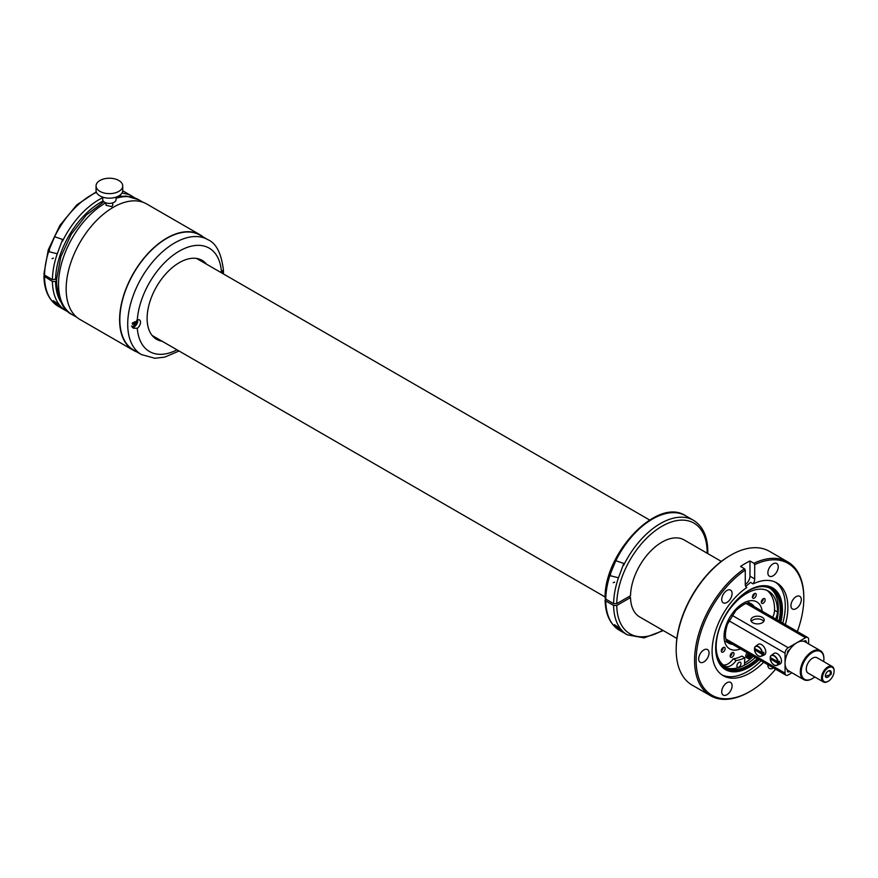 <?xml version="1.0" encoding="UTF-8"?>
<svg xmlns="http://www.w3.org/2000/svg" width="878" height="878" viewBox="0 0 878 878"><rect width="100%" height="100%" fill="white"/><g stroke="black" fill="none" stroke-linecap="round" stroke-linejoin="round"><path stroke-width="1.32" d="M753.796 598.324A2.733 1.58 120 0 0 756.002 596.041A2.733 1.58 120 0 0 755.706 593.506A2.733 1.58 120 0 0 754.882 593.407A2.733 1.58 120 0 0 752.676 595.69A2.733 1.58 120 0 0 752.973 598.236A2.733 1.58 120 0 0 753.796 598.324M754.268 593.868A2.733 1.58 120 0 0 754.279 593.671A2.14 1.24 -60 0 1 754.279 594.088A2.14 1.24 -60 0 1 752.764 596.711L752.402 596.919A2.733 1.58 120 0 0 752.567 596.81M749.9 603.373A22.674 13.093 -60 0 1 751.03 604.799M729.289 642.444A22.674 13.093 -60 0 1 727.5 642.18M732.439 644.265A22.674 13.093 -60 0 1 728.74 643.212C724.8 640.688 724.361 634.366 727.401 624.247L735.863 610.517C748.813 599.334 748.704 604.163 751.414 603.932L748.275 602.121M772.651 617.278A11.875 6.859 120 0 0 774.55 610.298A43.351 25.034 120 0 0 766.988 590.4M723.22 664.909A11.875 6.859 120 0 0 733.218 658.796A36.678 21.182 120 0 0 741.899 656.064L744.807 657.743A36.678 21.182 -60 0 1 736.126 660.475L733.218 658.796M744.577 663.153A47.247 27.273 120 0 0 753.324 656.327M747.189 652.782A3.336 1.921 120 0 0 746.465 657.622L746.783 657.798A3.336 1.921 120 0 0 747.024 657.896L748.034 658.489A3.336 1.921 120 0 0 751.623 655.339M723.757 647.316A2.733 1.58 120 0 0 721.551 649.599A2.733 1.58 120 0 0 721.848 652.145A2.733 1.58 120 0 0 722.671 652.233A2.733 1.58 120 0 0 724.877 649.95A2.733 1.58 120 0 0 724.58 647.404A2.733 1.58 120 0 0 723.757 647.316M763.772 598.544A2.733 1.58 120 0 0 761.566 600.826A2.733 1.58 120 0 0 761.863 603.373A2.733 1.58 120 0 0 762.686 603.46A2.733 1.58 120 0 0 764.892 601.178A2.733 1.58 120 0 0 764.595 598.631A2.733 1.58 120 0 0 763.772 598.544M732.647 652.453A2.733 1.58 120 0 0 730.441 654.736A2.733 1.58 120 0 0 730.737 657.282A2.733 1.58 120 0 0 731.561 657.37A2.733 1.58 120 0 0 733.767 655.087A2.733 1.58 120 0 0 733.47 652.541A2.733 1.58 120 0 0 732.647 652.453M732.032 652.914A2.733 1.58 120 0 0 732.043 652.716A2.14 1.24 -60 0 1 732.054 653.133A2.14 1.24 -60 0 1 730.54 655.756L730.178 655.965A2.733 1.58 120 0 0 730.342 655.855M763.136 598.829A2.14 1.24 -60 0 1 763.136 598.84A2.14 1.24 -60 0 1 763.169 599.224A2.14 1.24 -60 0 1 761.654 601.847L761.303 602.056A2.733 1.58 120 0 0 761.467 601.946M723.11 647.602A2.14 1.24 -60 0 1 723.154 647.997A2.14 1.24 -60 0 1 721.639 650.62L721.277 650.828A2.733 1.58 120 0 0 721.442 650.719M748.517 653.55A3.336 1.921 120 0 0 747.584 658.226L746.574 657.644A3.336 1.921 120 0 0 746.783 657.798L746.465 657.622M750.536 654.714L748.583 658.105A2.733 1.58 120 0 0 751.535 655.295M748.583 658.105L748.034 658.489M749.088 653.88A2.733 1.58 120 0 0 748.133 657.841L747.584 658.226M750.097 654.461L748.133 657.841M775.559 618.957A11.875 6.859 120 0 0 777.458 611.977A43.351 25.034 120 0 0 768.491 591.157A43.351 25.034 120 0 0 735.621 602.209A43.351 25.034 120 0 0 724.921 666.117A11.875 6.859 -60 0 0 724.987 666.15A11.875 6.859 -60 0 0 736.126 660.475M737.641 667.324A2.886 1.668 120 0 0 740.461 665.48A2.886 1.668 120 0 0 740.406 662.264A2.886 1.668 120 0 0 740.264 662.199A2.886 1.668 120 0 0 737.443 664.042A2.886 1.668 120 0 0 737.509 667.269A2.886 1.668 120 0 0 737.641 667.324M755.289 657.457A45.579 26.318 -60 0 1 744.478 665.184L744.807 657.743M769.874 588.205A45.579 26.318 -60 0 1 777.03 619.802M744.478 665.184A45.579 26.318 -60 0 1 730.683 668.641A45.579 26.318 -60 0 1 724.35 667.071M775.603 669.179A76.145 43.966 -60 0 1 749.988 691.458L749.197 691.919A77.253 44.602 -60 0 1 710.565 695.738L692.171 685.125A77.253 44.602 -60 0 1 676.181 649.753A77.253 44.602 -60 0 1 682.865 615.654A77.253 44.602 -60 0 1 730.803 555.137A77.253 44.602 -60 0 1 769.435 551.318L787.818 561.931A77.253 44.602 -60 0 1 803.82 597.303L803.82 598.203A76.145 43.966 -60 0 1 797.334 631.534M676.181 649.753L676.181 648.853A76.145 43.966 -60 0 1 682.766 615.237A76.145 43.966 -60 0 1 730.013 555.598L730.803 555.137M710.565 695.738A77.253 44.602 -60 0 1 701.259 626.277A77.253 44.602 -60 0 1 744.478 568.714L740.549 566.453A77.253 44.602 -60 0 1 745.268 563.489A77.253 44.602 -60 0 1 749.977 560.998L749.977 576.198A6.673 3.852 120 0 1 745.268 584.364L745.268 570.085L744.478 568.714M803.82 598.203A76.145 43.966 -60 0 0 754.696 564.642L753.917 563.27A77.253 44.602 -60 0 1 787.818 561.931M753.917 563.27L749.977 560.998M749.988 691.458A76.145 43.966 -60 0 1 702.729 626.76A76.145 43.966 -60 0 1 745.268 570.085M791.572 602.407A7.331 4.236 -60 0 1 799.792 596.305A7.331 4.236 -60 0 1 800.67 602.901A7.331 4.236 -60 0 1 792.45 609.003A7.331 4.236 -60 0 1 791.572 602.407M773.375 667.906A7.331 4.236 -60 0 1 769.38 668.465A7.331 4.236 -60 0 1 767.877 664.723M731.462 688.989A7.331 4.236 -60 0 1 723.242 695.102A7.331 4.236 -60 0 1 722.364 688.506A7.331 4.236 -60 0 1 730.584 682.393A7.331 4.236 -60 0 1 731.462 688.989M708.392 656.173A7.331 4.236 -60 0 1 700.172 662.286A7.331 4.236 -60 0 1 699.294 655.69A7.331 4.236 -60 0 1 707.514 649.577A7.331 4.236 -60 0 1 708.392 656.173M731.462 596.711A7.331 4.236 -60 0 1 723.242 602.824A7.331 4.236 -60 0 1 722.364 596.228A7.331 4.236 -60 0 1 730.584 590.115A7.331 4.236 -60 0 1 731.462 596.711M777.601 570.074A7.331 4.236 -60 0 1 769.38 576.188A7.331 4.236 -60 0 1 768.502 569.592A7.331 4.236 -60 0 1 776.723 563.478A7.331 4.236 -60 0 1 777.601 570.074M754.696 564.642L754.696 578.92A6.673 3.852 -60 0 1 753.126 583.881A53.58 30.939 -60 0 1 776.767 582.893A53.58 30.939 -60 0 1 785.338 624.598M763.597 662.253A53.58 30.939 -60 0 1 723.198 675.687A53.58 30.939 -60 0 1 716.733 627.518A53.58 30.939 -60 0 1 746.838 587.514A6.673 3.852 -60 0 1 746.651 587.415A6.673 3.852 -60 0 1 745.268 584.364M745.707 586.416L750.558 582.388L753.126 583.881M761.028 660.772A53.58 30.939 -60 0 1 721.935 674.897M775.45 582.202A53.58 30.939 -60 0 1 782.759 623.117M759.13 659.674A47.192 27.24 -60 0 1 720.179 664.734A47.192 27.24 -60 0 1 719.773 627.188A47.192 27.24 -60 0 1 765.781 585.758A47.192 27.24 -60 0 1 780.86 622.019M779.631 621.306A46.699 26.955 120 0 0 765.21 585.714M719.861 664.262A46.699 26.955 120 0 0 757.89 658.961M757.253 658.588A45.579 26.318 -60 0 1 732.647 669.782A45.579 26.318 -60 0 1 725.305 667.675A45.579 26.318 -60 0 1 716.547 638.822M741.515 595.58A45.579 26.318 -60 0 1 763.542 586.625A45.579 26.318 -60 0 1 770.884 588.732A45.579 26.318 -60 0 1 778.995 620.944M721.343 561.415L684.181 539.959A44.46 25.671 120 0 0 634.355 576.989A44.46 25.671 120 0 0 630.525 595.701L616.762 603.647L613.612 603.647L605.754 599.114L605.107 600.025L605.754 600.925L613.612 605.469L616.762 605.469A63.918 36.898 120 0 0 662.681 630.228M615.829 560.724A66.135 38.182 120 0 1 685.586 515.748C657.348 496.718 603.921 553.436 605.107 598.181L605.754 599.114A66.135 38.182 120 0 1 610.616 573.246L615.829 560.724L623.819 563.456L618.474 577.779A66.135 38.182 120 0 0 613.612 603.647M616.762 605.469L630.525 597.523A44.46 25.671 120 0 0 639.722 616.971L676.883 638.427M630.525 597.523L628.944 596.612M617.914 627.035L619.879 629.57L616.378 627.331L614.413 624.653L617.914 627.035M610.616 573.246L610.473 575.781L618.474 577.779M56.631 279.017L52.406 279.643L44.548 275.099L43.9 276.021L52.406 281.454L55.555 281.454A63.918 36.898 120 0 0 60.714 301.802M96.262 191.854L76.858 204.848L59.913 225.35L48.268 249.835L43.9 274.177L44.548 275.099A66.135 38.182 120 0 1 49.409 249.231L54.623 236.72L62.612 239.453L57.268 253.775A66.135 38.182 120 0 0 52.406 279.643M56.642 280.828L55.555 281.454M56.708 303.031L58.672 305.555L55.171 303.327L53.207 300.638L56.708 303.031M49.409 249.231L49.267 251.777L57.268 253.775M56.631 278.952L56.62 283.693C58.606 300.781 63.831 311.097 72.281 314.653A66.366 38.314 -60 0 1 62.173 261.249A66.366 38.314 -60 0 1 105.81 202.796M112.724 202.884L112.724 205.298L111.747 206.626L106.051 205.298L106.051 202.884M118.837 191.371A13.335 7.704 180 0 1 104.295 193.05A13.335 7.704 180 0 1 96.053 185.938A13.335 7.704 180 0 1 99.938 180.495A13.335 7.704 180 0 1 114.48 178.816A13.335 7.704 180 0 1 122.733 185.938A13.335 7.704 180 0 1 118.837 191.371M122.733 185.938L122.733 190.471A13.335 7.704 180 0 1 118.837 195.904A13.335 7.704 180 0 1 104.295 197.594A13.335 7.704 180 0 1 96.053 190.471L96.053 185.938M116.061 197.144L116.061 199.547A6.673 3.852 180 0 1 114.118 202.269A6.673 3.852 180 0 1 106.842 203.103A6.673 3.852 180 0 1 102.715 199.547L102.715 197.144M133.368 328.207L137.286 328.273A5.114 2.952 120 0 0 140.304 323.762A5.114 2.952 120 0 0 139.459 319.91A5.114 2.952 120 0 0 138.636 319.68A5.114 2.952 120 0 0 137.286 319.965L133.302 328.174M207.812 239.639A66.366 38.314 120 0 0 152.135 262.555A66.366 38.314 120 0 0 141.446 354.58L133.588 350.048A66.366 38.314 120 0 1 144.266 258.011A66.366 38.314 120 0 1 199.954 235.106L207.812 239.639C216.262 243.195 221.475 253.522 223.473 270.6L221.399 271.401A5.114 2.952 120 0 0 220.444 272.224M206.582 264.223A45.579 26.318 120 0 0 202.127 260.371A45.579 26.318 120 0 0 163.89 276.098A45.579 26.318 120 0 0 156.558 339.303A45.579 26.318 120 0 0 162.112 341.235M223.473 270.6L223.462 273.969M132.326 327.406A5.114 2.952 120 0 0 132.402 327.406A5.114 2.952 120 0 0 136.299 324.838A5.114 2.952 120 0 0 137.67 319.822M136.705 320.25A4.225 2.436 -60 0 1 135.629 324.125A4.225 2.436 -60 0 1 131.645 326.188L131.437 326.067A4.225 2.436 120 0 0 131.524 326.111M154.319 337.734A45.579 26.318 120 0 0 157.403 338.513M201.863 261.501A45.579 26.318 120 0 0 199.646 259.219M222.518 270.665A5.114 2.952 -60 0 1 222.375 273.343M153.968 336.526A44.569 25.736 -60 0 1 152.344 335.714A44.569 25.736 -60 0 1 152.311 335.703M196.881 258.494A44.569 25.736 -60 0 1 196.913 258.516A44.569 25.736 -60 0 1 198.428 259.515M136.913 351.968A66.695 38.511 -60 0 1 133.423 350.333A66.695 38.511 -60 0 1 119.606 319.801A66.695 38.511 -60 0 1 148.722 252.688A66.695 38.511 -60 0 1 200.118 234.821A66.695 38.511 -60 0 1 203.279 237.027M133.423 350.333L79.975 319.482A66.695 38.511 -60 0 1 66.157 288.95A66.695 38.511 -60 0 1 95.274 221.827A66.695 38.511 -60 0 1 146.67 203.959L200.118 234.821M132.545 323.005L132.677 324.498L133.697 324.399L132.819 322.753M134.477 321.765L135.344 321.677L134.927 323.093L133.116 322.511M133.039 323.291L132.183 323.367M134.927 323.093L133.017 322.588M134.049 323.181L133.697 324.399M221.596 271.269A4.225 2.436 -60 0 1 221.508 272.838M812.326 678.628A16.671 9.625 -60 0 1 812.095 678.76A16.671 9.625 -60 0 1 803.754 679.594L788.51 670.792A16.671 9.625 -60 0 1 787.412 669.958A16.671 9.625 -60 0 1 785.053 663.153A16.671 9.625 -60 0 1 787.412 653.627A16.671 9.625 -60 0 1 789.772 649.544A16.671 9.625 -60 0 1 796.84 642.729A16.671 9.625 -60 0 1 803.919 641.368A16.671 9.625 -60 0 1 805.181 641.906L820.425 650.708A16.671 9.625 -60 0 1 823.882 658.346L823.882 658.884A16.002 9.241 -60 0 1 823.663 661.562M803.754 679.594A16.671 9.625 -60 0 1 800.297 671.955A16.671 9.625 -60 0 1 807.584 655.175A16.671 9.625 -60 0 1 820.425 650.708M814.773 676.971A16.002 9.241 -60 0 1 812.567 678.496A16.002 9.241 -60 0 1 801.241 671.955A16.002 9.241 -60 0 1 812.567 652.354A16.002 9.241 -60 0 1 823.882 658.884M828.053 681.339A8.89 5.136 -60 0 1 827.811 681.493A8.89 5.136 -60 0 1 823.366 681.932L808.122 673.13A8.89 5.136 -60 0 1 807.047 665.129A8.89 5.136 -60 0 1 817.012 657.721L832.256 666.523A8.89 5.136 -60 0 1 834.1 670.594A8.89 5.136 -60 0 1 834.1 670.88M823.366 681.932A8.89 5.136 -60 0 1 822.291 673.931A8.89 5.136 -60 0 1 832.256 666.523M823.18 674.227A8.22 4.752 -60 0 1 829.721 667.159A8.22 4.752 -60 0 1 834.1 671.143A8.22 4.752 -60 0 1 833.387 674.776A8.22 4.752 -60 0 1 828.283 681.218A8.22 4.752 -60 0 1 823.18 674.227M828.042 671.165A3.6 2.085 -60 0 1 829.611 671.11A3.6 2.085 -60 0 1 830.05 674.348A3.6 2.085 -60 0 1 826.011 677.344A3.6 2.085 -60 0 1 825.276 675.95M830.939 674.644L825.265 676.247L825.638 674.359A4.269 2.469 -60 0 1 828.283 671.011A4.269 2.469 -60 0 1 830.939 674.644M791.956 672.778L788.203 674.952A4.445 2.568 -60 0 1 785.975 675.171A4.445 2.568 -60 0 1 785.053 673.141L785.053 653.166A4.445 2.568 -60 0 1 788.203 647.723L732.043 615.302M754.411 649.775C755.782 654.516 758.032 656.7 761.16 656.338L764.332 654.933A6.113 3.534 -120 0 0 765.265 654.121A6.113 3.534 -120 0 0 763.959 646.888A6.113 3.534 -120 0 0 758.23 644.364L755.431 646.417A5.74 3.314 60 0 1 759.613 647.426A5.74 3.314 60 0 1 762.488 652.859L763.783 652.233A5.894 3.402 60 0 1 763.783 653.682L762.488 654.319A5.74 3.314 60 0 1 762.038 655.581A5.74 3.314 60 0 1 761.16 656.338A5.74 3.314 60 0 1 758.021 655.668M770.127 658.851C771.499 663.592 773.748 665.776 776.876 665.414L780.059 664.009A6.113 3.534 -120 0 0 780.992 663.197A6.113 3.534 -120 0 0 779.675 655.965A6.113 3.534 -120 0 0 773.957 653.441L771.147 655.493A5.74 3.314 60 0 1 775.329 656.503A5.74 3.314 60 0 1 778.204 661.935L779.499 661.31A5.894 3.402 60 0 1 779.499 662.758L778.204 663.395A5.74 3.314 60 0 1 777.754 664.657A5.74 3.314 60 0 1 776.876 665.414A5.74 3.314 60 0 1 773.737 664.745M788.203 647.723L805.488 637.746A4.445 2.568 -60 0 1 807.716 637.516A4.445 2.568 -60 0 1 808.638 639.557L808.638 643.903M759.426 623.742A6.673 3.852 180 0 1 750.877 620.044A6.673 3.852 180 0 1 755.662 616.345A6.673 3.852 180 0 1 764.211 620.044A6.673 3.852 180 0 1 759.426 623.742M803.919 641.368L804.709 640.918A2.228 1.284 -60 0 1 805.817 640.808A2.228 1.284 -60 0 1 806.278 641.829L804.709 640.918M787.412 653.627L787.412 652.716A2.228 1.284 -60 0 1 788.982 649.994L789.772 649.544M763.783 621.404A6.673 3.852 0 0 0 755.662 619.067A6.673 3.852 0 0 0 751.305 621.404M789.607 671.418L788.982 671.78A2.228 1.284 -60 0 1 787.873 671.889A2.228 1.284 -60 0 1 787.412 670.869L787.412 669.958M806.278 642.542L806.278 641.829M770.182 658.763L777.897 663.384A5.52 3.183 60 0 1 777.48 664.569A5.52 3.183 60 0 1 773.397 664.492A5.52 3.183 60 0 1 770.193 658.928L771.268 658.006M770.182 657.304L770.182 657.304A5.74 3.314 60 0 1 770.577 656.129M777.897 661.924A5.52 3.183 60 0 0 774.703 656.371A5.52 3.183 60 0 0 770.621 656.294A5.52 3.183 60 0 0 770.193 657.479L778.204 661.935M778.117 661.968L779.499 662.758M754.465 649.687L762.181 654.308A5.52 3.183 60 0 1 761.753 655.493A5.52 3.183 60 0 1 757.67 655.416A5.52 3.183 60 0 1 754.476 649.852L755.552 648.93M754.465 648.227L754.465 648.227A5.74 3.314 60 0 1 754.85 647.053L754.411 648.293M762.181 652.859A5.52 3.183 60 0 0 758.987 647.295A5.52 3.183 60 0 0 754.904 647.218A5.52 3.183 60 0 0 754.476 648.403L762.488 652.859M762.4 652.892L763.783 653.682M751.414 603.932A22.674 13.093 -60 0 1 754.169 606.61M728.74 643.212L725.601 641.401M762.203 611.242A27.119 15.661 120 0 0 756.781 601.902A27.119 15.661 120 0 0 729.662 617.563A27.119 15.661 120 0 0 729.662 648.875A27.119 15.661 120 0 0 740.461 648.897M774.55 610.298L777.458 611.977M754.696 578.92L749.977 576.198M707.141 553.217A63.918 36.898 120 0 0 707.141 552.372A63.918 36.898 120 0 0 662.341 526.054A63.918 36.898 120 0 0 616.762 603.647M613.612 605.469A66.135 38.182 120 0 0 627.309 634.838L644.101 637.878L663.296 630.591M605.754 600.925A66.135 38.182 120 0 0 619.451 630.294L627.309 634.838M685.586 515.748L693.444 520.281A66.135 38.182 120 0 0 623.687 565.267M614.49 582.235A5.894 3.402 0 0 0 613.393 582.652M121.724 196.123A63.918 36.898 120 0 0 118.234 196.244M103.176 200.941A63.918 36.898 120 0 0 55.555 279.643M52.406 281.454A66.135 38.182 120 0 0 66.102 310.823L68.572 312.063M44.548 276.921A66.135 38.182 120 0 0 58.244 306.29L66.102 310.823M124.38 191.733L122.711 190.855A66.135 38.182 120 0 1 124.38 191.733L132.238 196.277A66.135 38.182 120 0 0 121.844 193.226M102.715 197.66A66.135 38.182 120 0 0 62.481 241.252M96.459 192.37A66.135 38.182 120 0 0 54.623 236.72M53.284 258.231A5.894 3.402 0 0 0 52.197 258.637M116.061 198.274A66.366 38.314 -60 0 1 127.958 196.639A66.366 38.314 -60 0 1 138.636 199.712L126.048 196.068L116.993 196.793M221.399 271.401A59.693 34.461 120 0 0 159.105 268.745A59.693 34.461 120 0 0 137.286 319.965M137.286 328.273A59.693 34.461 120 0 0 177.027 349.839M785.053 653.166L728.894 620.746M785.053 673.141L725.886 638.975M805.488 637.746L746.322 603.581M788.982 671.78L787.412 670.869M770.632 656.042A5.74 3.314 60 0 1 771.147 655.493L770.127 657.37M754.904 646.965A5.74 3.314 60 0 1 755.431 646.417L754.871 647.009M707.756 553.579L707.8 551.461C707.679 536.59 702.905 526.196 693.444 520.281M619.451 630.294C610.21 624.543 605.425 614.457 605.107 600.036M614.633 582.147L613.239 582.663M58.244 306.29C49.003 300.528 44.218 290.442 43.9 276.021M134.543 197.791L132.238 196.277M53.426 258.143L52.032 258.648M103.856 201.699L86.187 215.121L71.184 234.349L60.834 256.683L56.631 279.072M143.169 202.324L138.636 199.712M76.814 317.265L72.281 314.653M141.446 354.58L154.901 358.268L164.746 357.116L179.035 351.002M196.573 258.439L649.599 519.995M152.113 335.451L605.14 597.007M834.1 671.143L834.1 670.594M785.975 675.171L726.644 640.918M807.716 637.516L748.385 603.263"/></g></svg>
